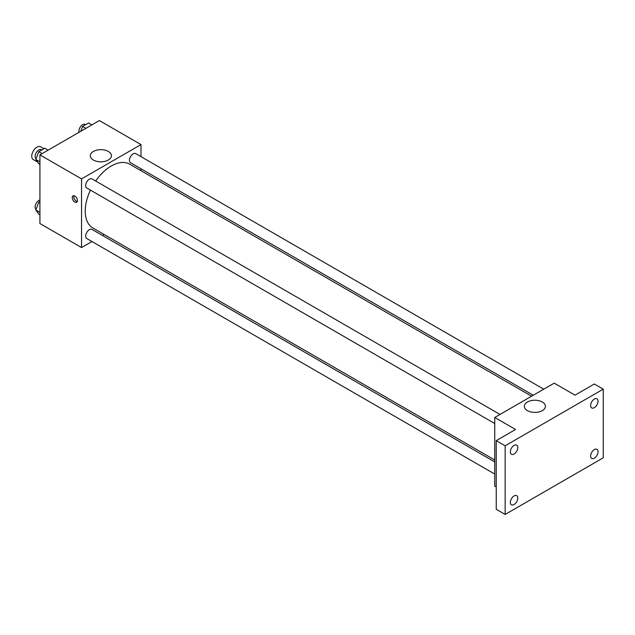 <?xml version="1.0" encoding="UTF-8"?>
<svg xmlns="http://www.w3.org/2000/svg" width="635" height="635" viewBox="0 0 635 635"><rect width="100%" height="100%" fill="white"/><g stroke="black" fill="none" stroke-linecap="round" stroke-linejoin="round"><path stroke-width="0.95" d="M43.982 148.733L40.632 146.796A7.358 4.247 120 0 0 34.965 148.765A7.358 4.247 120 0 0 31.75 156.17A7.358 4.247 120 0 0 33.274 159.536L37.663 162.076M91.98 241.538L81.542 247.563L39.926 223.536L39.926 154.884L99.377 120.555L140.994 144.582L140.994 156.639M104.172 234.498L102.497 235.466M90.416 190.103A36.83 21.265 120 0 0 85.225 211.106A36.83 21.265 120 0 0 92.853 227.965L494.744 459.994M531.574 396.208L129.683 164.179A36.83 21.265 120 0 0 95.671 180.999M140.994 168.775L140.994 170.712M81.542 247.563L81.542 178.911L140.994 144.582M543.758 389.176L135.779 153.63A5.255 3.032 120 0 0 131.723 155.035A5.255 3.032 120 0 0 129.429 160.322A5.255 3.032 120 0 0 130.524 162.727L533.249 395.24M494.744 461.931L92.019 229.418A5.255 3.032 120 0 0 87.971 230.83A5.255 3.032 120 0 0 85.677 236.117A5.255 3.032 120 0 0 86.765 238.522L494.744 474.067M494.744 423.537L86.765 187.992A5.255 3.032 -60 0 1 86.765 181.927A5.255 3.032 -60 0 1 92.019 178.887L499.999 414.441M81.542 178.911L39.926 154.884M93.409 160.044A10.541 6.088 180 0 1 90.321 155.742A10.541 6.088 180 0 1 100.862 149.654A10.541 6.088 180 0 1 111.411 155.742A10.541 6.088 180 0 1 104.902 161.361A10.541 6.088 180 0 1 93.409 160.044M77.462 200.581A3.675 2.127 60 0 1 76.7 202.263A3.675 2.127 60 0 1 73.017 200.144A3.675 2.127 60 0 1 73.017 195.898A3.675 2.127 60 0 1 75.859 196.882A3.675 2.127 60 0 1 77.462 200.581M77.287 201.557A3.675 2.127 60 0 1 74.517 199.279A3.675 2.127 60 0 1 73.93 195.739M496.237 486.981L494.744 486.124L494.744 417.473L554.204 383.143L575.008 395.16L594.328 384.008L603.25 389.152L603.25 457.803L505.15 514.445L496.237 509.294L496.237 440.642L515.556 429.482L494.744 417.473M505.15 514.445L505.15 445.794L496.237 440.642M505.15 445.794L603.25 389.152M527.423 410.623A10.541 6.088 180 0 1 524.335 406.313A10.541 6.088 180 0 1 534.876 400.233A10.541 6.088 180 0 1 545.425 406.313A10.541 6.088 180 0 1 538.917 411.94A10.541 6.088 180 0 1 527.423 410.623M594.328 407.654A5.255 3.032 -60 0 1 591.701 407.916A5.255 3.032 -60 0 1 590.899 403.701A5.255 3.032 -60 0 1 594.328 399.074A5.255 3.032 -60 0 1 596.956 398.812A5.255 3.032 -60 0 1 597.765 403.027A5.255 3.032 -60 0 1 594.328 407.654M514.072 453.993A5.255 3.032 -60 0 1 511.445 454.255A5.255 3.032 -60 0 1 510.635 450.04A5.255 3.032 -60 0 1 514.072 445.413A5.255 3.032 -60 0 1 516.699 445.151A5.255 3.032 -60 0 1 517.501 449.366A5.255 3.032 -60 0 1 514.072 453.993M514.072 504.523A5.255 3.032 -60 0 1 511.445 504.785A5.255 3.032 -60 0 1 510.635 500.57A5.255 3.032 -60 0 1 514.072 495.943A5.255 3.032 -60 0 1 516.699 495.681A5.255 3.032 -60 0 1 517.501 499.888A5.255 3.032 -60 0 1 514.072 504.523M594.328 458.184A5.255 3.032 -60 0 1 591.701 458.446A5.255 3.032 -60 0 1 590.899 454.231A5.255 3.032 -60 0 1 594.328 449.604A5.255 3.032 -60 0 1 596.956 449.342A5.255 3.032 -60 0 1 597.765 453.549A5.255 3.032 -60 0 1 594.328 458.184M39.926 164.362L38.822 163.719L35.822 159.448L38.822 151.709L44.831 148.241L48.133 150.146M39.926 161.822L35.822 159.448M42.124 153.614L38.822 151.709M41.878 149.947L41.481 149.717A5.255 3.032 120 0 0 37.433 151.122A5.255 3.032 120 0 0 35.139 156.408A5.255 3.032 120 0 0 36.1 158.734M80.677 131.358L82.582 126.444L88.59 122.976L91.892 124.881M85.884 128.349L82.582 126.444M85.638 124.682L85.241 124.452A5.255 3.032 120 0 0 81.193 125.857A5.255 3.032 120 0 0 78.899 131.143A5.255 3.032 120 0 0 79.057 132.294M39.926 214.884L38.822 214.249L35.822 209.979L38.822 202.24L39.926 201.605M39.926 212.344L35.822 209.979M39.926 202.875L38.822 202.24M39.926 200.065A5.255 3.032 120 0 0 35.139 206.939A5.255 3.032 120 0 0 36.1 209.264"/></g></svg>
